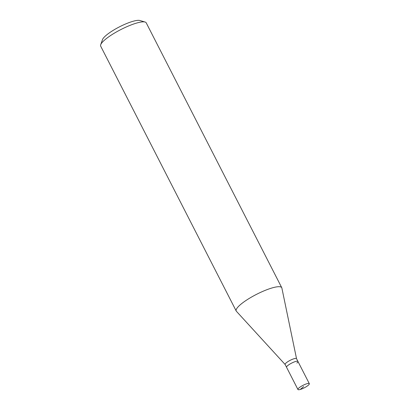 <?xml version="1.0" encoding="UTF-8"?>
<svg xmlns="http://www.w3.org/2000/svg" width="410" height="410" viewBox="0 0 410 410"><rect width="100%" height="100%" fill="white"/><g stroke="black" fill="none" stroke-linecap="round" stroke-linejoin="round"><path stroke-width="0.61" d="M298.987 387.906A6.396 1.394 -27.1 0 1 305.086 384.375A6.396 1.394 -27.1 0 1 309.319 383.673A6.396 1.394 -27.1 0 1 308.264 385.267A6.396 1.394 -27.1 0 1 302.165 388.798A6.396 1.394 -27.1 0 1 297.932 389.5A6.396 1.394 -27.1 0 1 298.987 387.906M296.538 358.729A6.396 1.394 152.9 0 0 296.512 358.647L297.947 361.451A6.396 1.394 152.9 0 0 293.714 362.153A6.396 1.394 152.9 0 0 287.615 365.684A6.396 1.394 152.9 0 0 286.559 367.278A6.396 1.394 -27.1 0 1 287.615 365.684A6.396 1.394 -27.1 0 1 293.714 362.153A6.396 1.394 -27.1 0 1 297.947 361.451A6.396 1.394 -27.1 0 1 296.891 363.045M296.512 358.647A6.396 1.394 152.9 0 0 292.279 359.355A6.396 1.394 152.9 0 0 286.18 362.881A6.396 1.394 152.9 0 0 285.124 364.475L297.932 389.5M285.145 364.516L236.406 311.287A25.579 5.581 -27.1 0 1 236.216 311.011A25.579 5.581 -27.1 0 1 240.434 304.635A25.579 5.581 -27.1 0 1 264.834 290.521A25.579 5.581 -27.1 0 1 281.757 287.702A25.579 5.581 -27.1 0 1 281.87 288.025L296.532 358.688M281.757 287.702L146.226 22.852A25.579 5.581 152.9 0 0 145.084 22.037A25.579 5.581 152.9 0 0 126.772 26.742A25.579 5.581 152.9 0 0 104.898 39.78A25.579 5.581 152.9 0 0 100.691 44.751A25.579 5.581 152.9 0 0 100.681 46.156L236.216 311.011M145.084 22.037L139.887 20.5A21.551 4.7 152.9 0 0 124.461 24.467A21.551 4.7 152.9 0 0 106.031 35.45A21.551 4.7 152.9 0 0 102.485 39.637L100.691 44.751M303.625 386.589L300.263 389.464M297.947 361.451L309.319 383.673"/></g></svg>
